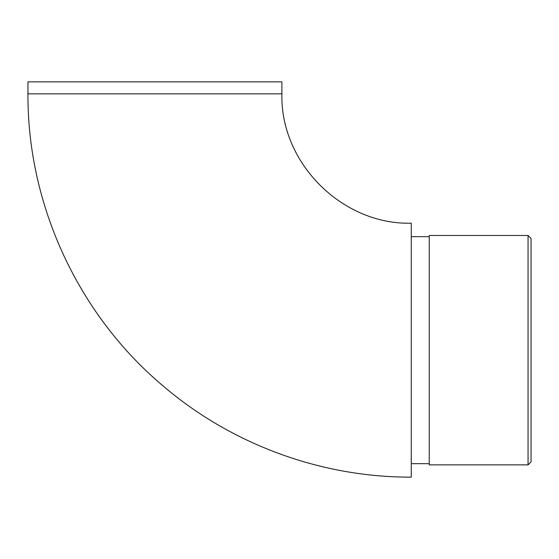 <?xml version="1.0" encoding="UTF-8"?>
<svg xmlns="http://www.w3.org/2000/svg" width="559" height="559" viewBox="0 0 559 559"><rect width="100%" height="100%" fill="white"/><g stroke="black" fill="none" stroke-linecap="round" stroke-linejoin="round"><path stroke-width="0.84" d="M411.263 223.202L411.263 477.148C320.866 477.414 230.888 444.223 162.32 385.305C77.834 313.913 27.363 204.44 27.95 93.835L27.95 81.852L281.897 81.852L281.897 93.835C280.115 162.962 342.136 224.984 411.263 223.202M429.235 350.172L429.235 464.871L528.052 464.871L528.052 235.479L429.235 235.479L429.235 350.172M528.052 235.479L531.05 238.476L531.05 461.874L528.052 464.871M281.897 93.835L27.95 93.835M429.235 236.674L411.263 236.674M429.235 463.67L411.263 463.67"/></g></svg>
